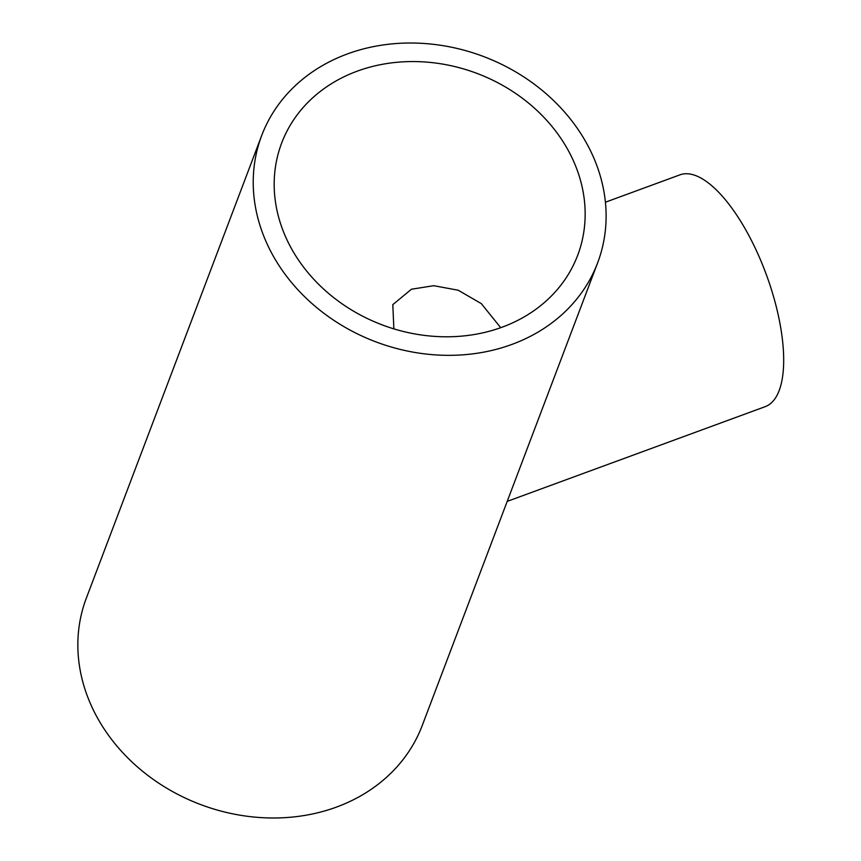 <?xml version="1.0" encoding="UTF-8"?>
<svg xmlns="http://www.w3.org/2000/svg" width="861" height="861" viewBox="0 0 861 861"><rect width="100%" height="100%" fill="white"/><g stroke="black" fill="none" stroke-linecap="round" stroke-linejoin="round"><path stroke-width="1.29" d="M393.864 328.88L392.81 304.643L411.44 289.231L433.74 285.691L458.203 290.222L481.331 303.642L500.704 327.686M605.412 202.217L679.996 174.826A123.489 46.623 69.8 0 1 745.691 229.736A123.489 46.623 69.8 0 1 765.128 406.683L507.204 501.382M292.073 249.701A158.295 134.391 20.8 0 0 443.114 336.759A158.295 134.391 20.8 0 0 577.688 255.286A158.295 134.391 20.8 0 0 567.259 148.652A158.295 134.391 20.8 0 0 416.218 61.594A158.295 134.391 20.8 0 0 281.655 143.066A158.295 134.391 20.8 0 0 292.073 249.701M585.803 141.85A179.626 152.494 20.8 0 0 414.41 43.05A179.626 152.494 20.8 0 0 261.701 135.511A179.626 152.494 20.8 0 0 273.529 256.503A179.626 152.494 20.8 0 0 444.922 355.302A179.626 152.494 20.8 0 0 597.631 262.842A179.626 152.494 20.8 0 0 585.803 141.85M261.701 135.511L86.326 598.158A179.626 152.494 20.8 0 0 98.154 719.15A179.626 152.494 20.8 0 0 269.547 817.95A179.626 152.494 20.8 0 0 422.245 725.489L597.631 262.842"/></g></svg>
